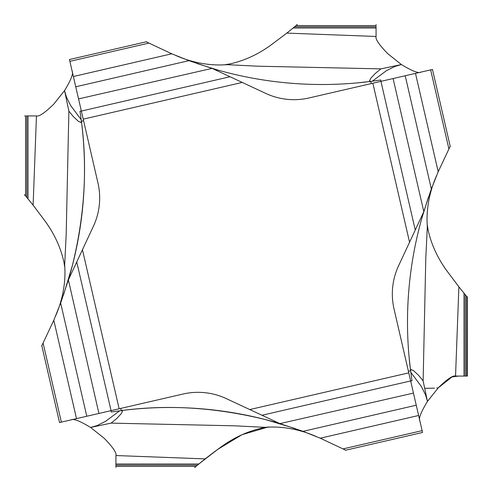 <?xml version="1.0" encoding="UTF-8"?>
<svg xmlns="http://www.w3.org/2000/svg" width="492" height="492" viewBox="0 0 492 492"><rect width="100%" height="100%" fill="white"/><g stroke="black" fill="none" stroke-linecap="round" stroke-linejoin="round"><path stroke-width="0.74" d="M372.303 81.205L386.472 70.645L394.935 66.414L401.411 64.55L380.894 68.874L257.648 66.192L227.212 64.686L220.613 64.975C205.422 65.073 190.41 61.881 175.576 55.405L191.714 61.654M225.336 64.649L230.016 63.905L227.999 64.735M81.205 119.697L70.645 105.528L66.414 97.065L64.55 90.59L68.874 111.106L66.192 234.352L64.686 264.788L64.975 271.387C65.073 286.578 61.881 301.59 55.405 316.424M64.649 266.664L63.905 261.984L64.735 264.001M119.697 410.795L105.528 421.355L97.065 425.586L90.59 427.45L111.106 423.126L234.352 425.808L264.788 427.314L271.387 427.025C286.578 426.927 301.59 430.119 316.424 436.595M266.664 427.351L261.984 428.095L264.001 427.265M427.351 225.336L428.095 230.016L427.265 227.987M410.795 372.303L421.355 386.472L425.586 394.935L427.45 401.411L423.126 380.894L425.808 257.648L427.314 227.212L427.025 220.613C426.927 205.422 430.119 190.41 436.595 175.576L430.346 191.714M463.987 293.177L458.888 286.854L455.543 376.072L465.174 376.072L465.174 294.61L463.987 293.177L463.987 376.072L466.416 376.072L465.174 376.072M465.537 376.072L466.416 376.072L466.416 296.098L465.174 294.61M467.4 296.91L467.4 376.072L466.416 376.072M436.761 387.991L438.243 387.837L452.08 376.89L458.63 376.072L467.351 376.072L467.4 297.26M467.351 297.205L466.416 296.098M428.095 230.016C431.416 244.838 437.905 258.743 447.548 271.744L458.888 286.854M296.91 24.6L297.26 24.6M297.205 24.649L286.854 33.112L271.744 44.452C258.743 54.095 244.838 60.584 230.016 63.905M420.912 72.127C418.6 73.56 412.099 71.032 401.411 64.55L387.837 53.757C379.117 44.797 375.193 39.028 376.072 36.457L286.854 33.112M376.072 36.457L376.072 26.826L294.61 26.826M376.072 26.463L376.072 26.826M376.072 24.649L376.072 25.584L296.098 25.584M24.6 195.09L24.6 194.74M24.649 194.795L33.112 205.146L44.452 220.256C54.095 233.257 60.584 247.162 63.905 261.984M72.127 71.088C73.56 73.4 71.032 79.901 64.55 90.59L53.757 104.163C44.797 112.883 39.028 116.807 36.457 115.927L33.112 205.146M36.457 115.927L26.826 115.927L26.826 197.39M26.463 115.927L26.826 115.927M24.649 115.927L25.584 115.927L25.584 195.902M83.222 119.15L97.963 183.012A66.703 66.703 0 0 1 93.425 226.209L82.441 249.764L119.15 408.778L183.012 394.037A66.703 66.703 0 0 1 226.209 398.575L249.764 409.559L408.778 372.85L394.037 308.988A66.703 66.703 0 0 1 398.575 265.791L409.559 242.236L372.85 83.222L308.988 97.963A66.703 66.703 0 0 1 265.791 93.425L242.236 82.441L83.222 119.15L69.458 59.532L146.591 41.728M171.751 53.8L73.376 76.512L75.75 86.789L188.965 60.651L171.751 53.8L146.315 41.838M356.669 82.945L370.765 81.408A383.545 383.545 0 0 1 212.083 68.382L78.548 98.91L81.34 110.995L79.907 111.321M212.083 68.382L242.236 82.441L230.016 76.74L81.352 111.063M211.523 68.21L188.965 60.651M173.332 54.471L169.838 52.976M196.849 63.468L217.519 69.962M380.894 68.874L375.378 73.37L370.679 78.394L369.529 80.922L370.765 81.408L380.55 80.03M409.055 356.669L410.592 370.765A383.545 383.545 0 0 1 423.618 212.083L409.559 242.236L415.26 230.016L380.937 81.352L432.468 69.458L450.272 146.591M423.618 212.083L431.349 188.965L438.2 171.751L450.162 146.315M437.529 173.332L439.024 169.838M428.532 196.849L422.038 217.519M423.126 380.894L418.631 375.378L413.606 370.679L411.078 369.529L410.592 370.765L411.97 380.55M372.85 83.222L380.937 81.352M438.2 171.751L415.488 73.376L405.211 75.75L431.349 188.965M423.79 211.523L393.09 78.548L381.005 81.34L380.679 79.907M119.15 408.778L59.532 422.542L41.728 345.409M53.8 320.249L76.512 418.624L86.789 416.25L60.651 303.035L53.8 320.249L41.838 345.685M63.468 295.151L72.318 265.791C84.593 216 87.619 167.815 81.408 121.235A383.545 383.545 0 0 1 68.382 279.917L98.91 413.452L110.995 410.66L111.321 412.093M68.382 279.917L82.441 249.764L76.74 261.984L111.063 410.648M68.21 280.477L60.651 303.035M54.471 318.668L52.976 322.162M55.959 315.077L61.654 300.286M68.874 111.106L73.37 116.622L78.394 121.321L80.922 122.471L81.408 121.235L80.03 111.45M195.09 467.4L194.74 467.4M115.927 465.537L115.927 466.416L115.927 465.174L197.39 465.174L194.795 467.351L205.146 458.888L220.256 447.548C233.257 437.905 247.162 431.416 261.984 428.095M71.088 419.873C73.4 418.44 79.901 420.967 90.59 427.45L104.163 438.243C112.883 447.203 116.807 452.972 115.927 455.543L205.146 458.888M115.927 455.543L115.927 465.174M115.927 467.351L115.927 466.416L195.902 466.416L204.352 459.51M408.778 372.85L422.542 432.468L345.409 450.272M320.249 438.2L418.624 415.488L416.25 405.211L303.035 431.349L320.249 438.2L345.685 450.162M295.151 428.532L265.791 419.682C216 407.407 167.815 404.381 121.235 410.592A383.545 383.545 0 0 1 279.917 423.618L413.452 393.09L410.66 381.005L412.093 380.679M279.917 423.618L249.764 409.559L261.984 415.26L410.648 380.937M280.477 423.79L303.035 431.349M318.668 437.529L322.162 439.024M315.077 436.041L300.286 430.346M111.106 423.126L116.622 418.631L121.321 413.606L122.471 411.078L121.235 410.592L111.45 411.97M455.543 376.072C452.972 375.193 447.203 379.117 438.243 387.837L427.45 401.411C420.967 412.099 418.44 418.6 419.873 420.912M424.879 388.286L434.541 388.176M220.379 447.462L218.073 449.116M215.367 451.09L204.838 459.128M115.927 463.987L198.823 463.987L217.63 449.436L241.996 434.688L268.478 426.89M293.177 28.013L376.072 28.013M28.013 198.823L28.013 115.927M410.592 370.753L408.409 371.257M121.247 410.592L120.743 408.409M81.408 121.247L83.591 120.743M370.753 81.408L371.257 83.591M422.124 430.654L343.176 448.876M61.346 422.124L43.124 343.176M430.654 69.876L448.876 148.824M69.876 61.346L148.824 43.124"/></g></svg>
